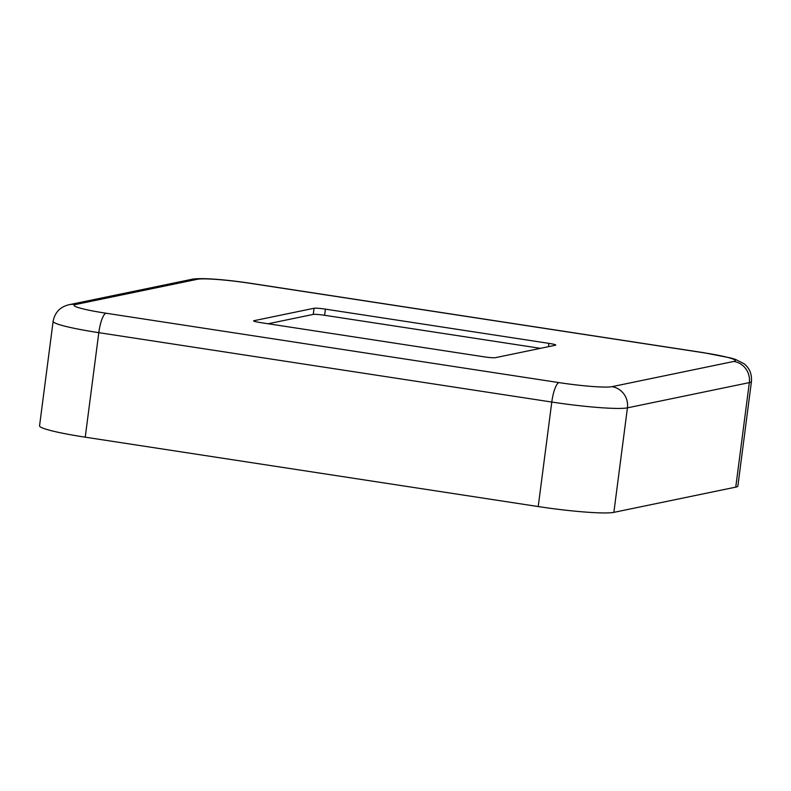<?xml version="1.0" encoding="UTF-8"?>
<svg xmlns="http://www.w3.org/2000/svg" width="791" height="791" viewBox="0 0 791 791"><rect width="100%" height="100%" fill="white"/><g stroke="black" fill="none" stroke-linecap="round" stroke-linejoin="round"><path stroke-width="1.19" d="M540.451 348.337L324.607 315.283A9.334 0.831 7.4 0 0 313.256 314.413L268.109 323.756M733.85 361.438A43.564 3.876 -172.6 0 0 703.357 352.717L250.361 283.346A43.564 3.876 -172.6 0 0 197.414 279.272L75.521 304.515A43.564 3.876 -172.6 0 0 106.014 313.226L559 382.607A43.564 3.876 -172.6 0 0 611.947 386.67L733.85 361.438A18.668 18.015 -101.7 0 1 749.334 382.617A62.242 5.537 7.4 0 0 751.45 381.499L737.874 486.01A62.242 5.537 -172.6 0 1 735.759 487.127L749.334 382.617L627.431 407.849L613.865 512.36L735.759 487.127M613.865 512.36A62.242 5.537 -172.6 0 1 538.216 506.556L551.792 402.046L98.806 332.665L85.23 437.176L538.216 506.556M85.23 437.176A62.242 5.537 -172.6 0 1 39.55 425.835L53.126 321.334A62.242 5.537 7.4 0 0 98.806 332.665A18.668 4.627 98.7 0 1 106.014 313.226M313.256 314.413L314.057 308.263L253.911 320.711A9.334 0.831 -172.6 0 0 253.595 320.879A9.334 0.831 -172.6 0 0 260.447 322.58L483.963 356.81A9.334 0.831 -172.6 0 0 495.304 357.69L555.45 345.232A9.334 0.831 -172.6 0 0 555.766 345.064A9.334 0.831 -172.6 0 0 548.914 343.363L325.408 309.133L324.607 315.283M314.057 308.263A9.334 0.831 -172.6 0 1 325.408 309.133M611.947 386.67A18.668 18.015 78.3 0 1 627.431 407.849A62.242 5.537 7.4 0 1 551.792 402.046A18.668 4.627 -81.3 0 1 559 382.607M703.357 352.717A18.668 4.627 -81.3 0 1 703.782 352.707L250.796 283.326A18.668 4.627 98.7 0 0 250.361 283.346M197.414 279.272A18.668 18.015 -101.7 0 0 191.234 279.441L69.331 304.673A18.668 18.015 78.3 0 1 75.521 304.515M548.489 346.676L548.914 343.363M69.331 304.673C60.334 306.671 54.925 312.218 53.126 321.334M250.796 283.326C225.702 279.539 199.411 277.374 191.234 279.441M751.45 381.499C751.954 373.876 749.443 367.924 743.916 363.662L735.383 359.361L730.666 357.957L703.782 352.707"/></g></svg>
